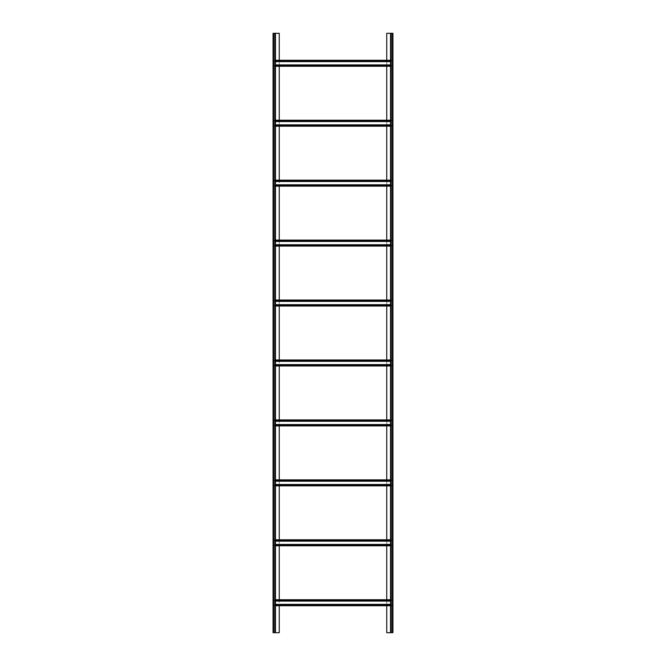 <?xml version="1.0" encoding="UTF-8"?>
<svg xmlns="http://www.w3.org/2000/svg" width="666" height="666" viewBox="0 0 666 666"><rect width="100%" height="100%" fill="white"/><g stroke="black" fill="none" stroke-linecap="round" stroke-linejoin="round"><path stroke-width="0.5" stroke-dasharray="3.33 2.5" d="M390.842 33.3L392.341 33.3L390.842 33.3L390.542 632.7L392.341 632.7L386.746 632.7L386.746 33.3L392.64 33.3L392.64 632.7L390.842 632.7L390.842 33.3M392.94 33.3L392.341 33.3L392.341 632.7L392.94 632.7L392.94 33.3M390.542 33.3L390.542 632.7M392.94 630.702L392.64 624.708L392.94 630.702M392.94 620.712L392.64 614.718L392.94 620.712M392.94 610.722L392.64 604.728L392.94 610.722M392.94 600.732L392.64 594.738L392.94 600.732M392.94 590.742L392.64 584.748L392.94 590.742M392.94 580.752L392.64 574.758L392.94 580.752M392.94 570.762L392.64 564.768L392.94 570.762M392.94 560.772L392.64 554.778L392.94 560.772M392.94 550.782L392.64 544.788L392.94 550.782M392.94 540.792L392.64 534.798L392.94 540.792M392.94 530.802L392.64 524.808L392.94 530.802M392.94 520.812L392.64 514.818L392.94 520.812M392.94 510.822L392.64 504.828L392.94 510.822M392.94 500.832L392.64 494.838L392.94 500.832M392.94 490.842L392.64 484.848L392.94 490.842M392.94 480.852L392.64 474.858L392.94 480.852M392.94 470.862L392.64 464.868L392.94 470.862M392.94 460.872L392.64 454.878L392.94 460.872M392.94 450.882L392.64 444.888L392.94 450.882M392.94 440.892L392.64 434.898L392.94 440.892M392.94 430.902L392.64 424.908L392.94 430.902M392.94 420.912L392.64 414.918L392.94 420.912M392.94 410.922L392.64 404.928L392.94 410.922M392.94 400.932L392.64 394.938L392.94 400.932M392.94 390.942L392.64 384.948L392.94 390.942M392.94 380.952L392.64 374.958L392.94 380.952M392.94 370.962L392.64 364.968L392.94 370.962M392.94 360.972L392.64 354.978L392.94 360.972M392.94 350.982L392.64 344.988L392.94 350.982M392.94 340.992L392.64 334.998L392.94 340.992M392.94 331.002L392.64 325.008L392.94 331.002M392.94 321.012L392.64 315.018L392.94 321.012M392.94 311.022L392.64 305.028L392.94 311.022M392.94 301.032L392.64 295.038L392.94 301.032M392.94 291.042L392.64 285.048L392.94 291.042M392.94 281.052L392.64 275.058L392.94 281.052M392.94 271.062L392.64 265.068L392.94 271.062M392.94 261.072L392.64 255.078L392.94 261.072M392.94 251.082L392.64 245.088L392.94 251.082M392.94 241.092L392.64 235.098L392.94 241.092M392.94 231.102L392.64 225.108L392.94 231.102M392.94 221.112L392.64 215.118L392.94 221.112M392.94 211.122L392.64 205.128L392.94 211.122M392.94 201.132L392.64 195.138L392.94 201.132M392.94 191.142L392.64 185.148L392.94 191.142M392.94 181.152L392.64 175.158L392.94 181.152M392.94 171.162L392.64 165.168L392.94 171.162M392.94 161.172L392.64 155.178L392.94 161.172M392.94 151.182L392.64 145.188L392.94 151.182M392.94 141.192L392.64 135.198L392.94 141.192M392.94 131.202L392.64 125.208L392.94 131.202M392.94 121.212L392.64 115.218L392.94 121.212M392.94 111.222L392.64 105.228L392.94 111.222M392.94 101.232L392.64 95.238L392.94 101.232M392.94 91.242L392.64 85.248L392.94 91.242M392.94 81.252L392.64 75.258L392.94 81.252M392.94 71.262L392.64 65.268L392.94 71.262M392.94 61.272L392.64 55.278L392.94 61.272M392.94 51.282L392.64 45.288L392.94 51.282M392.94 41.292L392.64 35.298L392.94 41.292M275.458 65.668L273.759 65.668L273.759 66.267L273.759 60.872L273.759 65.668L386.746 65.668L386.746 60.872L392.241 60.872L392.241 60.273L392.241 65.668L392.241 60.573L392.241 61.622L392.241 60.872L273.759 60.872L386.746 60.872L386.746 60.273M390.542 65.668L392.241 65.967L392.241 64.918L392.241 66.267L392.241 65.668L386.746 65.668L386.746 66.267M386.746 120.213L386.746 120.812L392.241 120.812L392.241 120.213L392.241 125.608L392.241 120.513L392.241 121.562L392.241 120.812L273.759 120.812L386.746 120.812L386.746 126.207M386.746 180.153L386.746 180.752L392.241 180.752L392.241 180.153L392.241 185.548L392.241 180.453L392.241 181.502L392.241 180.752L273.759 180.752L386.746 180.752L386.746 186.147M386.746 240.093L386.746 240.692L392.241 240.692L392.241 240.093L392.241 245.488L392.241 240.393L392.241 241.442L392.241 240.692L273.759 240.692L386.746 240.692L386.746 246.087M386.746 300.033L386.746 300.632L392.241 300.632L392.241 300.033L392.241 305.428L392.241 300.333L392.241 301.382L392.241 300.632L273.759 300.632L386.746 300.632L386.746 306.027M386.746 359.973L386.746 360.572L392.241 360.572L392.241 359.973L392.241 365.368L392.241 360.273L392.241 361.322L392.241 360.572L273.759 360.572L386.746 360.572L386.746 365.967M386.746 419.913L386.746 420.512L392.241 420.512L392.241 419.913L392.241 425.308L392.241 420.213L392.241 421.262L392.241 420.512L273.759 420.512L386.746 420.512L386.746 425.907M386.746 479.853L386.746 480.452L392.241 480.452L392.241 479.853L392.241 485.248L392.241 480.153L392.241 481.202L392.241 480.452L273.759 480.452L386.746 480.452L386.746 485.847M386.746 539.793L386.746 540.392L392.241 540.392L392.241 539.793L392.241 545.188L392.241 540.093L392.241 541.142L392.241 540.392L273.759 540.392L386.746 540.392L386.746 545.787M386.746 599.733L386.746 600.332L392.241 600.332L392.241 599.733L392.241 605.128L392.241 600.033L392.241 601.082L392.241 600.332L273.759 600.332L386.746 600.332L386.746 605.727M279.254 66.267L279.254 60.273M279.254 33.3L279.254 632.7L273.06 632.7L273.06 33.3L279.254 33.3M275.458 605.128L273.759 605.128L273.759 604.378L273.759 605.427L273.759 600.332L273.759 605.727L273.759 605.128L279.254 605.128L279.254 605.727M275.458 605.727L392.241 605.727L392.241 605.128L279.254 605.128L279.254 599.733M275.458 545.188L273.759 545.188L273.759 544.438L273.759 545.487L273.759 540.392L273.759 545.787L273.759 545.188L279.254 545.188L279.254 545.787M275.458 545.787L392.241 545.787L392.241 545.188L279.254 545.188L279.254 539.793M275.458 485.248L273.759 485.248L273.759 484.498L273.759 485.547L273.759 480.452L273.759 485.847L273.759 485.248L279.254 485.248L279.254 485.847M275.458 485.847L392.241 485.847L392.241 485.248L279.254 485.248L279.254 479.853M275.458 425.308L273.759 425.308L273.759 424.558L273.759 425.607L273.759 420.512L273.759 425.907L273.759 425.308L279.254 425.308L279.254 425.907M275.458 425.907L392.241 425.907L392.241 425.308L279.254 425.308L279.254 419.913M275.458 365.368L273.759 365.368L273.759 364.618L273.759 365.667L273.759 360.572L273.759 365.967L273.759 365.368L279.254 365.368L279.254 365.967M275.458 365.967L392.241 365.967L392.241 365.368L279.254 365.368L279.254 359.973M275.458 305.428L273.759 305.428L273.759 304.678L273.759 305.727L273.759 300.632L273.759 306.027L273.759 305.428L279.254 305.428L279.254 306.027M275.458 306.027L392.241 306.027L392.241 305.428L279.254 305.428L279.254 300.033M275.458 245.488L273.759 245.488L273.759 244.738L273.759 245.787L273.759 240.692L273.759 246.087L273.759 245.488L279.254 245.488L279.254 246.087M275.458 246.087L392.241 246.087L392.241 245.488L279.254 245.488L279.254 240.093M275.458 185.548L273.759 185.548L273.759 184.798L273.759 185.847L273.759 180.752L273.759 186.147L273.759 185.548L279.254 185.548L279.254 186.147M275.458 186.147L392.241 186.147L392.241 185.548L279.254 185.548L279.254 180.153M275.458 125.608L273.759 125.608L273.759 124.858L273.759 125.907L273.759 120.812L273.759 126.207L273.759 125.608L279.254 125.608L279.254 126.207M275.458 126.207L392.241 126.207L392.241 125.608L279.254 125.608L279.254 120.213M275.458 33.3L273.36 33.3L275.458 33.3L275.458 632.7M275.458 60.872L273.759 60.872L273.759 60.273L273.759 61.622L273.759 60.573L390.542 60.872M275.458 60.273L390.542 60.273M275.458 66.267L390.542 66.267M390.542 64.918L275.458 64.918M273.759 65.967L392.241 65.967L273.759 65.967M273.759 60.573L392.241 60.573L273.759 60.573M275.458 61.622L390.542 61.622M392.64 33.3L392.64 632.7L392.64 33.3M275.458 600.332L273.759 600.332L273.759 599.733L273.759 601.082L273.759 600.033L390.542 600.332M275.458 599.733L390.542 599.733M390.542 605.128L392.241 605.128L392.241 604.378L392.241 605.727L390.542 605.727M390.542 604.378L275.458 604.378M273.759 605.427L392.241 605.427L273.759 605.427M273.759 600.033L392.241 600.033L273.759 600.033M275.458 601.082L390.542 601.082M275.458 540.392L273.759 540.392L273.759 539.793L273.759 541.142L273.759 540.093L390.542 540.392M275.458 539.793L390.542 539.793M390.542 545.188L392.241 545.188L392.241 544.438L392.241 545.787L390.542 545.787M390.542 544.438L275.458 544.438M273.759 545.487L392.241 545.487L273.759 545.487M273.759 540.093L392.241 540.093L273.759 540.093M275.458 541.142L390.542 541.142M275.458 480.452L273.759 480.452L273.759 479.853L273.759 481.202L273.759 480.153L390.542 480.452M275.458 479.853L390.542 479.853M390.542 485.248L392.241 485.248L392.241 484.498L392.241 485.847L390.542 485.847M390.542 484.498L275.458 484.498M273.759 485.547L392.241 485.547L273.759 485.547M273.759 480.153L392.241 480.153L273.759 480.153M275.458 481.202L390.542 481.202M275.458 420.512L273.759 420.512L273.759 419.913L273.759 421.262L273.759 420.213L390.542 420.512M275.458 419.913L390.542 419.913M390.542 425.308L392.241 425.308L392.241 424.558L392.241 425.907L390.542 425.907M390.542 424.558L275.458 424.558M273.759 425.607L392.241 425.607L273.759 425.607M273.759 420.213L392.241 420.213L273.759 420.213M275.458 421.262L390.542 421.262M275.458 360.572L273.759 360.572L273.759 359.973L273.759 361.322L273.759 360.273L390.542 360.572M275.458 359.973L390.542 359.973M390.542 365.368L392.241 365.368L392.241 364.618L392.241 365.967L390.542 365.967M390.542 364.618L275.458 364.618M273.759 365.667L392.241 365.667L273.759 365.667M273.759 360.273L392.241 360.273L273.759 360.273M275.458 361.322L390.542 361.322M275.458 300.632L273.759 300.632L273.759 300.033L273.759 301.382L273.759 300.333L390.542 300.632M275.458 300.033L390.542 300.033M390.542 305.428L392.241 305.428L392.241 304.678L392.241 306.027L390.542 306.027M390.542 304.678L275.458 304.678M273.759 305.727L392.241 305.727L273.759 305.727M273.759 300.333L392.241 300.333L273.759 300.333M275.458 301.382L390.542 301.382M275.458 240.692L273.759 240.692L273.759 240.093L273.759 241.442L273.759 240.393L390.542 240.692M275.458 240.093L390.542 240.093M390.542 245.488L392.241 245.488L392.241 244.738L392.241 246.087L390.542 246.087M390.542 244.738L275.458 244.738M273.759 245.787L392.241 245.787L273.759 245.787M273.759 240.393L392.241 240.393L273.759 240.393M275.458 241.442L390.542 241.442M275.458 180.752L273.759 180.752L273.759 180.153L273.759 181.502L273.759 180.453L390.542 180.752M275.458 180.153L390.542 180.153M390.542 185.548L392.241 185.548L392.241 184.798L392.241 186.147L390.542 186.147M390.542 184.798L275.458 184.798M273.759 185.847L392.241 185.847L273.759 185.847M273.759 180.453L392.241 180.453L273.759 180.453M275.458 181.502L390.542 181.502M275.458 120.812L273.759 120.812L273.759 120.213L273.759 121.562L273.759 120.513L390.542 120.812M275.458 120.213L390.542 120.213M390.542 125.608L392.241 125.608L392.241 124.858L392.241 126.207L390.542 126.207M390.542 124.858L275.458 124.858M273.759 125.907L392.241 125.907L273.759 125.907M273.759 120.513L392.241 120.513L273.759 120.513M275.458 121.562L390.542 121.562M273.06 624.708L273.36 630.702L273.06 624.708M273.06 614.718L273.36 620.712L273.06 614.718M273.06 604.728L273.36 610.722L273.06 604.728M273.06 594.738L273.36 600.732L273.06 594.738M273.06 584.748L273.36 590.742L273.06 584.748M273.06 574.758L273.36 580.752L273.06 574.758M273.06 564.768L273.36 570.762L273.06 564.768M273.06 554.778L273.36 560.772L273.06 554.778M273.06 544.788L273.36 550.782L273.06 544.788M273.06 534.798L273.36 540.792L273.06 534.798M273.06 524.808L273.36 530.802L273.06 524.808M273.06 514.818L273.36 520.812L273.06 514.818M273.06 504.828L273.36 510.822L273.06 504.828M273.06 494.838L273.36 500.832L273.06 494.838M273.06 484.848L273.36 490.842L273.06 484.848M273.06 474.858L273.36 480.852L273.06 474.858M273.06 464.868L273.36 470.862L273.06 464.868M273.06 454.878L273.36 460.872L273.06 454.878M273.06 444.888L273.36 450.882L273.06 444.888M273.06 434.898L273.36 440.892L273.06 434.898M273.06 424.908L273.36 430.902L273.06 424.908M273.06 414.918L273.36 420.912L273.06 414.918M273.06 404.928L273.36 410.922L273.06 404.928M273.06 394.938L273.36 400.932L273.06 394.938M273.06 384.948L273.36 390.942L273.06 384.948M273.06 374.958L273.36 380.952L273.06 374.958M273.06 364.968L273.36 370.962L273.06 364.968M273.06 354.978L273.36 360.972L273.06 354.978M273.06 344.988L273.36 350.982L273.06 344.988M273.06 334.998L273.36 340.992L273.06 334.998M273.06 325.008L273.36 331.002L273.06 325.008M273.06 315.018L273.36 321.012L273.06 315.018M273.06 305.028L273.36 311.022L273.06 305.028M273.06 295.038L273.36 301.032L273.06 295.038M273.06 285.048L273.36 291.042L273.06 285.048M273.06 275.058L273.36 281.052L273.06 275.058M273.06 265.068L273.36 271.062L273.06 265.068M273.06 255.078L273.36 261.072L273.06 255.078M273.06 245.088L273.36 251.082L273.06 245.088M273.06 235.098L273.36 241.092L273.06 235.098M273.06 225.108L273.36 231.102L273.06 225.108M273.06 215.118L273.36 221.112L273.06 215.118M273.06 205.128L273.36 211.122L273.06 205.128M273.06 195.138L273.36 201.132L273.06 195.138M273.06 185.148L273.36 191.142L273.06 185.148M273.06 175.158L273.36 181.152L273.06 175.158M273.06 165.168L273.36 171.162L273.06 165.168M273.06 155.178L273.36 161.172L273.06 155.178M273.06 145.188L273.36 151.182L273.06 145.188M273.06 135.198L273.36 141.192L273.06 135.198M273.06 125.208L273.36 131.202L273.06 125.208M273.06 115.218L273.36 121.212L273.06 115.218M273.06 105.228L273.36 111.222L273.06 105.228M273.06 95.238L273.36 101.232L273.06 95.238M273.06 85.248L273.36 91.242L273.06 85.248M273.06 75.258L273.36 81.252L273.06 75.258M273.06 65.268L273.36 71.262L273.06 65.268M273.06 55.278L273.36 61.272L273.06 55.278M273.06 45.288L273.36 51.282L273.06 45.288M273.06 35.298L273.36 41.292L273.06 35.298M273.36 33.3L273.36 632.7L273.36 33.3M275.158 33.3L275.158 632.7L275.158 33.3M273.659 33.3L273.659 632.7M273.759 65.668L392.241 65.668L273.759 65.668M392.341 33.3L392.341 632.7M391.142 33.3L391.142 632.7M273.759 605.128L392.241 605.128L273.759 605.128M273.759 545.188L392.241 545.188L273.759 545.188M273.759 485.248L392.241 485.248L273.759 485.248M273.759 425.308L392.241 425.308L273.759 425.308M273.759 365.368L392.241 365.368L273.759 365.368M273.759 305.428L392.241 305.428L273.759 305.428M273.759 245.488L392.241 245.488L273.759 245.488M273.759 185.548L392.241 185.548L273.759 185.548M273.759 125.608L392.241 125.608L273.759 125.608M274.858 33.3L274.858 632.7"/><path stroke-width="1" d="M386.746 60.273L386.746 33.3L392.94 33.3L392.94 632.7L390.542 632.7L390.542 33.3M386.746 66.267L386.746 120.213M386.746 126.207L386.746 180.153M386.746 186.147L386.746 240.093M386.746 246.087L386.746 300.033M386.746 306.027L386.746 359.973M386.746 365.967L386.746 419.913M386.746 425.907L386.746 479.853M386.746 485.847L386.746 539.793M386.746 545.787L386.746 599.733M386.746 605.727L386.746 632.7L390.542 632.7M279.254 605.727L279.254 632.7L275.458 632.7L275.458 33.3L279.254 33.3L279.254 60.273M279.254 545.787L279.254 599.733M279.254 485.847L279.254 539.793M279.254 425.907L279.254 479.853M279.254 365.967L279.254 419.913M279.254 306.027L279.254 359.973M279.254 246.087L279.254 300.033M279.254 186.147L279.254 240.093M279.254 126.207L279.254 180.153M279.254 66.267L279.254 120.213M275.458 66.267L390.542 66.267M275.458 64.918L390.542 64.918M275.458 61.622L390.542 61.622M275.458 60.273L390.542 60.273M275.458 605.727L390.542 605.727M275.458 604.378L390.542 604.378M275.458 601.082L390.542 601.082M275.458 599.733L390.542 599.733M275.458 545.787L390.542 545.787M275.458 544.438L390.542 544.438M275.458 541.142L390.542 541.142M275.458 539.793L390.542 539.793M275.458 485.847L390.542 485.847M275.458 484.498L390.542 484.498M275.458 481.202L390.542 481.202M275.458 479.853L390.542 479.853M275.458 425.907L390.542 425.907M275.458 424.558L390.542 424.558M275.458 421.262L390.542 421.262M275.458 419.913L390.542 419.913M275.458 365.967L390.542 365.967M275.458 364.618L390.542 364.618M275.458 361.322L390.542 361.322M275.458 359.973L390.542 359.973M275.458 306.027L390.542 306.027M275.458 304.678L390.542 304.678M275.458 301.382L390.542 301.382M275.458 300.033L390.542 300.033M275.458 246.087L390.542 246.087M275.458 244.738L390.542 244.738M275.458 241.442L390.542 241.442M275.458 240.093L390.542 240.093M275.458 186.147L390.542 186.147M275.458 184.798L390.542 184.798M275.458 181.502L390.542 181.502M275.458 180.153L390.542 180.153M275.458 126.207L390.542 126.207M275.458 124.858L390.542 124.858M275.458 121.562L390.542 121.562M275.458 120.213L390.542 120.213M273.659 632.7L273.06 632.7L273.06 33.3L273.659 33.3L273.659 632.7L275.458 632.7M275.458 33.3L273.659 33.3M391.142 33.3L391.142 632.7M392.341 33.3L392.341 632.7M275.458 65.668L390.542 65.668M275.458 60.872L390.542 60.872M275.458 605.128L390.542 605.128M275.458 600.332L390.542 600.332M275.458 545.188L390.542 545.188M275.458 540.392L390.542 540.392M275.458 485.248L390.542 485.248M275.458 480.452L390.542 480.452M275.458 425.308L390.542 425.308M275.458 420.512L390.542 420.512M275.458 365.368L390.542 365.368M275.458 360.572L390.542 360.572M275.458 305.428L390.542 305.428M275.458 300.632L390.542 300.632M275.458 245.488L390.542 245.488M275.458 240.692L390.542 240.692M275.458 185.548L390.542 185.548M275.458 180.752L390.542 180.752M275.458 125.608L390.542 125.608M275.458 120.812L390.542 120.812M274.858 33.3L274.858 632.7"/></g></svg>
